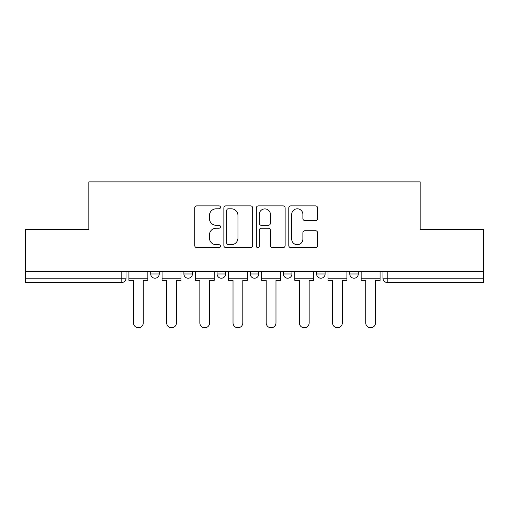 <?xml version="1.0" encoding="UTF-8"?>
<svg xmlns="http://www.w3.org/2000/svg" width="509" height="509" viewBox="0 0 509 509"><rect width="100%" height="100%" fill="white"/><g stroke="black" fill="none" stroke-linecap="round" stroke-linejoin="round"><path stroke-width="0.76" d="M220.473 207.341A1.463 1.463 0 0 0 219.01 205.878L196.83 205.878A2.087 2.087 0 0 0 194.743 207.965L194.743 245.542A2.087 2.087 0 0 0 196.83 247.628L219.01 247.628A1.463 1.463 0 0 0 220.473 246.171A1.463 1.463 0 0 0 219.01 244.708L216.14 244.708A6.681 6.681 0 0 1 209.46 238.027L209.46 234.897A6.681 6.681 0 0 1 216.14 228.217L219.01 228.217A1.463 1.463 0 0 0 220.473 226.753A1.463 1.463 0 0 0 219.01 225.296L216.14 225.296A6.681 6.681 0 0 1 209.46 218.615L209.46 215.485A6.681 6.681 0 0 1 216.14 208.805L219.01 208.805A1.463 1.463 0 0 0 220.473 207.341M349.778 271.628L349.778 273.969L358.285 273.969A4.257 4.257 0 0 1 354.029 278.219A4.257 4.257 0 0 1 349.778 273.969L349.778 271.628M316.598 271.628L316.598 273.969L325.105 273.969A4.257 4.257 0 0 1 320.855 278.219A4.257 4.257 0 0 1 316.598 273.969L316.598 271.628M250.243 271.628L250.243 273.969L258.757 273.969A4.257 4.257 0 0 1 254.5 278.219A4.257 4.257 0 0 1 250.243 273.969L250.243 271.628M315.51 220.594A2.087 2.087 0 0 0 317.597 218.507L317.597 207.965A2.087 2.087 0 0 0 315.51 205.878L290.874 205.878A2.087 2.087 0 0 0 288.788 207.965L288.788 245.542A2.087 2.087 0 0 0 290.874 247.628L315.51 247.628A2.087 2.087 0 0 0 317.597 245.542L317.597 232.81A2.087 2.087 0 0 0 315.51 230.723L304.967 230.723A2.087 2.087 0 0 0 302.88 232.81L302.88 239.122A5.586 5.586 0 0 1 297.294 244.708A5.586 5.586 0 0 1 291.708 239.122L291.708 214.384A5.586 5.586 0 0 1 297.294 208.805A5.586 5.586 0 0 1 302.88 214.384L302.88 218.507A2.087 2.087 0 0 0 304.967 220.594L315.51 220.594M25.45 271.628L25.45 229.304L88.827 229.304L88.827 181.878L420.173 181.878L420.173 229.304L483.55 229.304L483.55 271.628L25.45 271.628L25.45 278.219L126.047 278.219L126.047 271.628L126.047 278.219A4.257 4.257 0 0 1 121.791 282.476L25.45 282.476L25.45 278.219M252.674 207.965A2.087 2.087 0 0 0 250.587 205.878L225.951 205.878A2.087 2.087 0 0 0 223.865 207.965L223.865 245.542A2.087 2.087 0 0 0 225.951 247.628L250.587 247.628A2.087 2.087 0 0 0 252.674 245.542L252.674 207.965M258.413 205.878L283.049 205.878A2.087 2.087 0 0 1 285.135 207.965L285.135 245.542A2.087 2.087 0 0 1 283.049 247.628L272.506 247.628A2.087 2.087 0 0 1 270.419 245.542L270.419 230.303A2.087 2.087 0 0 0 268.332 228.217L261.34 228.217A2.087 2.087 0 0 0 259.246 230.303L259.246 246.171A1.463 1.463 0 0 1 257.789 247.628A1.463 1.463 0 0 1 256.326 246.171L256.326 207.965A2.087 2.087 0 0 1 258.413 205.878M382.953 271.628L382.953 278.219L483.55 278.219L483.55 282.476L387.209 282.476A4.257 4.257 0 0 1 382.953 278.219M483.55 271.628L483.55 278.219M358.285 271.628L358.285 273.969L358.285 271.628M325.105 273.969L325.105 271.628L325.105 273.969A4.257 4.257 0 0 1 320.855 278.219M291.931 271.628L291.931 273.969A4.257 4.257 0 0 1 287.674 278.219A4.257 4.257 0 0 1 283.424 273.969A4.257 4.257 0 0 0 287.674 278.219A4.257 4.257 0 0 0 291.931 273.969L291.931 271.628M283.424 271.628L283.424 273.969L291.931 273.969M258.757 271.628L258.757 273.969M225.576 271.628L225.576 273.969A4.257 4.257 0 0 1 221.326 278.219A4.257 4.257 0 0 1 217.069 273.969A4.257 4.257 0 0 0 221.326 278.219A4.257 4.257 0 0 0 225.576 273.969L217.069 273.969L217.069 271.628M183.895 271.628L183.895 273.969L192.402 273.969L192.402 271.628L192.402 273.969A4.257 4.257 0 0 1 188.145 278.219A4.257 4.257 0 0 1 183.895 273.969A4.257 4.257 0 0 0 188.145 278.219M150.715 271.628L150.715 273.969L159.222 273.969L159.222 271.628L159.222 273.969A4.257 4.257 0 0 1 154.971 278.219A4.257 4.257 0 0 1 150.715 273.969A4.257 4.257 0 0 0 154.971 278.219M121.791 271.628L121.791 282.476A4.257 4.257 0 0 0 126.047 278.219M228.248 208.805A1.463 1.463 0 0 0 226.785 210.262L226.785 243.245A1.463 1.463 0 0 0 228.248 244.708L231.277 244.708A6.681 6.681 0 0 0 237.957 238.027L237.957 215.485A6.681 6.681 0 0 0 231.277 208.805L228.248 208.805M270.419 214.493A5.586 5.586 0 0 0 264.833 208.906A5.586 5.586 0 0 0 259.246 214.493L259.246 223.203A2.087 2.087 0 0 0 261.34 225.296L268.332 225.296A2.087 2.087 0 0 0 270.419 223.203L270.419 214.493M128.917 278.219L128.917 280.351L133.492 280.351L133.492 322.884A4.893 4.893 0 0 0 138.378 327.777A4.893 4.893 0 0 0 143.271 322.884L143.271 280.351L147.845 280.351L147.845 278.219L128.917 278.219L128.917 271.628M147.845 278.219L147.845 271.628M162.091 278.219L162.091 280.351L166.666 280.351L166.666 322.884A4.893 4.893 0 0 0 171.558 327.777A4.893 4.893 0 0 0 176.451 322.884L176.451 280.351L181.019 280.351L181.019 278.219L162.091 278.219L162.091 271.628M181.019 278.219L181.019 271.628M195.271 278.219L195.271 280.351L199.84 280.351L199.84 322.884A4.893 4.893 0 0 0 204.733 327.777A4.893 4.893 0 0 0 209.625 322.884L209.625 280.351L214.2 280.351L214.2 278.219L195.271 278.219L195.271 271.628M214.2 278.219L214.2 271.628M228.446 278.219L228.446 280.351L233.02 280.351L233.02 322.884A4.893 4.893 0 0 0 237.913 327.777A4.893 4.893 0 0 0 242.806 322.884L242.806 280.351L247.374 280.351L247.374 278.219L228.446 278.219L228.446 271.628M247.374 278.219L247.374 271.628M261.626 278.219L261.626 280.351L266.194 280.351L266.194 322.884A4.893 4.893 0 0 0 271.087 327.777A4.893 4.893 0 0 0 275.98 322.884L275.98 280.351L280.554 280.351L280.554 278.219L261.626 278.219L261.626 271.628M280.554 278.219L280.554 271.628M294.8 278.219L294.8 280.351L299.375 280.351L299.375 322.884A4.893 4.893 0 0 0 304.267 327.777A4.893 4.893 0 0 0 309.16 322.884L309.16 280.351L313.729 280.351L313.729 278.219L294.8 278.219L294.8 271.628M313.729 278.219L313.729 271.628M327.981 278.219L327.981 280.351L332.549 280.351L332.549 322.884A4.893 4.893 0 0 0 337.442 327.777A4.893 4.893 0 0 0 342.334 322.884L342.334 280.351L346.909 280.351L346.909 278.219L327.981 278.219L327.981 271.628M346.909 278.219L346.909 271.628M361.155 278.219L361.155 280.351L365.729 280.351L365.729 322.884A4.893 4.893 0 0 0 370.622 327.777A4.893 4.893 0 0 0 375.508 322.884L375.508 280.351L380.083 280.351L380.083 278.219L361.155 278.219L361.155 271.628M380.083 278.219L380.083 271.628M387.209 271.628L387.209 282.476"/></g></svg>
